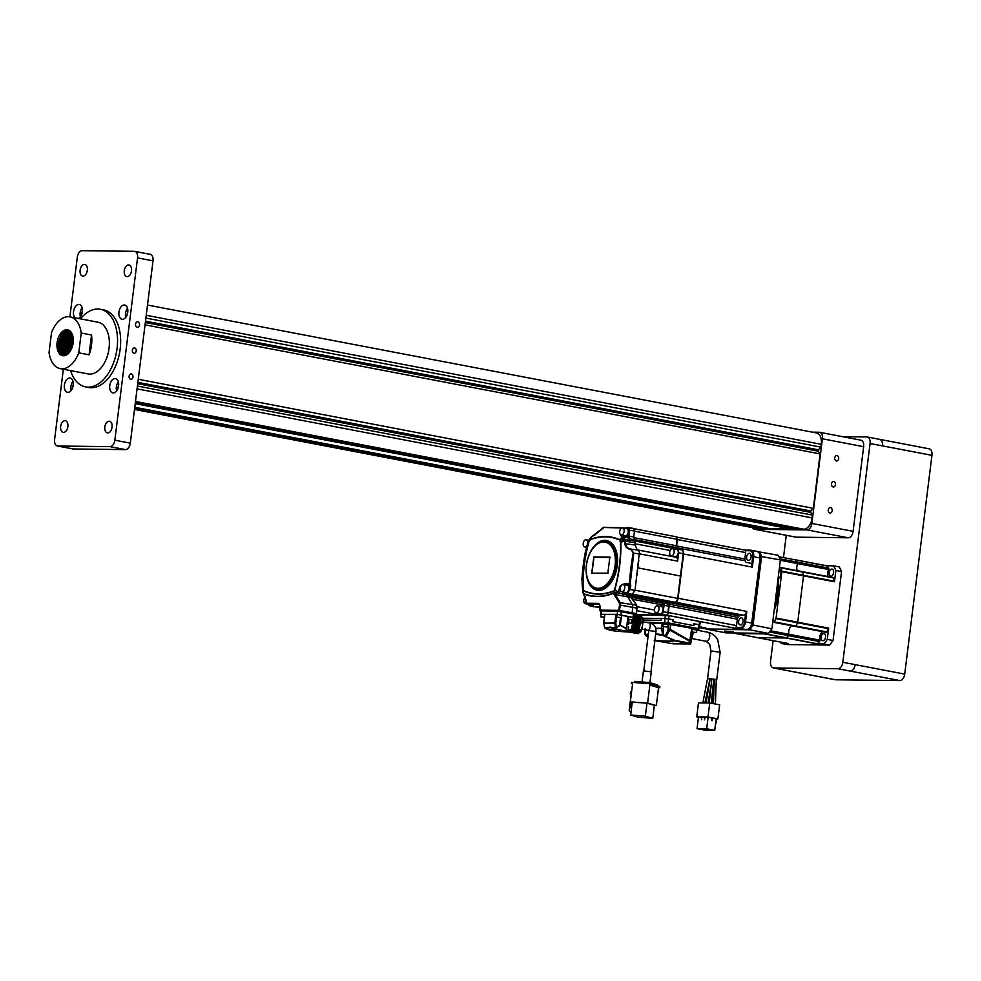 <?xml version="1.0" encoding="UTF-8"?>
<svg xmlns="http://www.w3.org/2000/svg" width="981" height="981" viewBox="0 0 981 981"><rect width="100%" height="100%" fill="white"/><g stroke="black" fill="none" stroke-linecap="round" stroke-linejoin="round"><path stroke-width="1.47" d="M830.036 513.063A2.771 2.195 90.7 0 0 830.417 507.557A2.771 2.195 90.7 0 0 830.036 513.063M833.286 487.017A2.771 2.195 90.7 0 0 833.654 481.512A2.771 2.195 90.7 0 0 833.286 487.017M836.523 460.972A2.771 2.195 90.7 0 0 836.903 455.466A2.771 2.195 90.7 0 0 836.523 460.972M137.34 327.311A2.771 2.195 90.7 0 0 137.72 321.805A2.771 2.195 90.7 0 0 137.34 327.311M134.103 353.344A2.771 2.195 90.7 0 0 134.471 347.85A2.771 2.195 90.7 0 0 134.103 353.344M130.853 379.389A2.771 2.195 90.7 0 0 131.233 373.896A2.771 2.195 90.7 0 0 130.853 379.389M72.386 346.514L73.232 342.271M71.049 349.825L72.668 339.99M69.676 348.463L71.355 339.733M72.251 335.441L68.216 344.674L69.001 352.853M68.363 348.218L70.043 339.487M67.1 344.564L71.932 334.092M67.064 347.973L67.26 344.601L71.993 334.214M69.626 334.938L71.355 333.184M65.752 347.715L65.948 344.343L69.614 335.195L71.037 333.638M68.314 334.693L70.73 332.424M64.439 347.47L64.636 344.098L68.302 334.95L70.816 332.51M63.164 343.816L66.831 334.668L70.043 331.786M65.604 354.999L64.366 353.05L63.336 343.84L66.99 334.693L68.412 333.135M64.464 355.073L62.894 352.768L61.852 343.558L65.519 334.411L69.136 331.333M63.091 352.853L62.024 343.595L65.678 334.447L67.1 332.878M64.39 333.932L68.278 330.879M68.302 330.867L69.406 330.548M60.515 346.722L62.195 337.979M65.801 332.633L68.412 330.928M68.462 330.904L69.479 330.597M63.078 333.687L68.805 330.205M63.691 355.772L60.442 352.302L59.4 343.092L60.883 337.734M64.488 332.387L68.878 330.241M68.032 330.818L66.757 329.726A13.17 7.946 -79.2 0 0 57.106 342.651A13.17 7.946 -79.2 0 0 62.661 355.686A13.17 7.946 -79.2 0 0 73.17 342.847A13.17 7.946 -79.2 0 0 67.615 329.812A13.17 7.946 -79.2 0 0 66.757 329.726L67.628 329.824M63.017 355.747L59.13 352.044L58.087 342.847L61.754 333.699L66.867 330.094M68.866 352.51L68.4 344.809M64.305 355.723L61.582 352.522L60.552 343.313M64.39 355.711L63.299 354.84M63.606 355.772L60.282 352.265L59.24 343.056M127.763 312.216A7.247 4.378 -79.2 0 0 124.71 305.042A7.247 4.378 -79.2 0 0 118.934 312.105A7.247 4.378 -79.2 0 0 121.987 319.279A7.247 4.378 -79.2 0 0 127.763 312.216M127.518 308.23A7.247 4.378 -79.2 0 0 125.531 313.368A7.247 4.378 -79.2 0 0 125.776 317.341M127.837 311.431A4.341 2.624 -79.2 0 0 127.297 313.393A4.341 2.624 -79.2 0 0 127.248 314.496M78.406 318.469A7.247 4.378 -79.2 0 0 82.392 311.651A7.247 4.378 -79.2 0 0 79.326 304.49A7.247 4.378 -79.2 0 0 73.55 311.553A7.247 4.378 -79.2 0 0 75.034 317.832M82.146 307.678A7.247 4.378 -79.2 0 0 80.16 312.804A7.247 4.378 -79.2 0 0 80.405 316.789M82.465 310.867A4.341 2.624 -79.2 0 0 81.926 312.829A4.341 2.624 -79.2 0 0 81.877 313.945M73.219 385.226A7.247 4.378 -79.2 0 0 70.166 378.065A7.247 4.378 -79.2 0 0 64.39 385.128A7.247 4.378 -79.2 0 0 67.444 392.29A7.247 4.378 -79.2 0 0 73.219 385.226M72.974 381.253A7.247 4.378 -79.2 0 0 70.988 386.379A7.247 4.378 -79.2 0 0 71.233 390.364M73.293 384.442A4.341 2.624 -79.2 0 0 72.753 386.404A4.341 2.624 -79.2 0 0 72.704 387.52M118.603 385.791A7.247 4.378 -79.2 0 0 115.537 378.617A7.247 4.378 -79.2 0 0 109.762 385.68A7.247 4.378 -79.2 0 0 112.827 392.854A7.247 4.378 -79.2 0 0 118.603 385.791M118.358 381.805A7.247 4.378 -79.2 0 0 116.359 386.943A7.247 4.378 -79.2 0 0 116.616 390.916M118.664 385.006A4.341 2.624 -79.2 0 0 118.137 386.968A4.341 2.624 -79.2 0 0 118.088 388.071M87.334 270.315A5.923 3.581 -79.2 0 0 84.832 264.441A5.923 3.581 -79.2 0 0 80.111 270.216A5.923 3.581 -79.2 0 0 82.612 276.09A5.923 3.581 -79.2 0 0 87.334 270.315M67.873 426.576A5.923 3.581 -79.2 0 0 65.371 420.702A5.923 3.581 -79.2 0 0 60.65 426.49A5.923 3.581 -79.2 0 0 63.152 432.351A5.923 3.581 -79.2 0 0 67.873 426.576M112.042 427.115A5.923 3.581 -79.2 0 0 109.541 421.254A5.923 3.581 -79.2 0 0 104.82 427.029A5.923 3.581 -79.2 0 0 107.321 432.891A5.923 3.581 -79.2 0 0 112.042 427.115M131.503 270.854A5.923 3.581 -79.2 0 0 129.002 264.98A5.923 3.581 -79.2 0 0 124.28 270.756A5.923 3.581 -79.2 0 0 126.782 276.63A5.923 3.581 -79.2 0 0 131.503 270.854M59.142 352.056A26.34 15.904 100.8 0 1 59.118 347.728M91.54 335.012L81.227 333.037A26.34 15.904 -79.2 0 0 70.08 316.875L97.928 322.197A26.34 15.904 100.8 0 1 109.05 348.267A26.34 15.904 100.8 0 1 88.032 373.945L60.197 368.623A26.34 15.904 -79.2 0 0 78.762 352.829L89.075 354.803L91.54 335.012A26.34 15.904 100.8 0 1 91.515 344.92A26.34 15.904 100.8 0 1 89.075 354.803M70.08 316.875A26.34 15.904 -79.2 0 0 51.515 332.669L49.05 352.461A26.34 15.904 -79.2 0 0 60.197 368.623M70.571 370.61A39.51 23.851 -79.2 0 0 85.568 386.882A39.51 23.851 -79.2 0 0 117.07 348.378A39.51 23.851 -79.2 0 0 100.405 309.273A39.51 23.851 -79.2 0 0 80.467 318.862M85.568 386.882L88.658 387.483A39.51 23.851 -79.2 0 0 120.172 348.966A39.51 23.851 -79.2 0 0 103.496 309.861L100.405 309.273M135.464 401.781L803.697 529.213A11.527 6.953 -79.2 0 0 812.145 517.907L812.489 515.111L810.662 512.389L810.833 511.015L813.335 508.342L820.116 453.909L818.277 451.186L818.448 449.801L820.95 447.14L821.305 444.332A11.527 6.953 -79.2 0 0 816.437 432.928L147.506 305.042M134.507 409.469L757.577 528.587A11.527 6.953 -79.2 0 0 758.325 528.661L760.447 528.011M134.544 409.102L760.042 528.685M134.642 408.366L764.224 528.734L766.676 528.072M134.777 407.274L770.526 528.808L791.164 529.066L791.581 528.33M795.677 529.102L798.191 528.477M135.366 402.504L797.786 529.139M137.414 386.048L812.489 515.111M137.708 383.73L810.662 512.389M137.88 382.357L810.833 511.015M138.26 379.279L813.335 508.342M145.041 324.846L820.116 453.909M145.335 322.528L818.277 451.186M145.507 321.155L818.448 449.801M145.887 318.077L820.95 447.14M63.348 369.236L54.605 439.451A6.585 3.973 -79.2 0 0 57.389 445.975A6.585 3.973 -79.2 0 0 57.818 446.012L73.281 448.967L125.482 449.605L110.007 446.649A6.585 3.973 -79.2 0 0 114.838 440.187L137.548 257.88A6.585 3.973 -79.2 0 0 134.765 251.369A6.585 3.973 -79.2 0 0 134.336 251.32L82.146 250.682A6.585 3.973 -79.2 0 0 77.315 257.145L69.884 316.838M57.818 446.012L110.007 446.649M114.838 440.187L130.301 443.154L153.011 260.836L137.548 257.88M130.301 443.154A6.585 3.973 100.8 0 1 125.482 449.605M73.281 448.967A6.585 3.973 100.8 0 1 72.852 448.93A6.585 3.973 100.8 0 1 72.447 448.808M149.811 254.275A6.585 3.973 100.8 0 1 150.24 254.324A6.585 3.973 100.8 0 1 153.011 260.836M81.227 333.037L78.762 352.829M860.435 440.126A6.585 3.973 100.8 0 1 860.864 440.175A6.585 3.973 100.8 0 1 863.648 446.686L853.102 531.334A6.585 3.973 100.8 0 1 848.271 537.796L796.082 537.159A6.585 3.973 100.8 0 1 795.652 537.11A6.585 3.973 100.8 0 1 795.235 536.999M848.271 537.796L807.02 529.912L754.83 529.274L796.082 537.159M812.427 432.167L819.196 432.241A6.585 3.973 -79.2 0 1 819.613 432.29A6.585 3.973 -79.2 0 1 822.397 438.801L811.851 523.449L853.102 531.334M752.366 527.594A6.585 3.973 -79.2 0 0 754.401 529.225A6.585 3.973 -79.2 0 0 754.83 529.274M807.02 529.912A6.585 3.973 -79.2 0 0 811.851 523.449M842.434 436.655L866.873 436.95A6.585 3.973 -79.2 0 1 867.29 436.986A6.585 3.973 -79.2 0 1 870.073 443.51L842.826 662.285L855.199 664.64C854.476 668.601 852.857 670.759 850.368 671.114L837.995 668.735L773.751 667.951L785.585 670.256M928.749 448.771A6.585 3.973 100.8 0 1 929.166 448.82A6.585 3.973 100.8 0 1 931.95 455.343L904.703 674.106A6.585 3.973 100.8 0 1 899.871 680.569L835.628 679.784A6.585 3.973 100.8 0 1 835.199 679.747L773.322 667.914A6.585 3.973 -79.2 0 1 770.551 661.39L773.126 640.654M783.488 557.515L786.247 535.319M837.995 668.735A6.585 3.973 -79.2 0 0 842.826 662.285M59.559 352.853L59.792 351.026M59.829 350.683L60.344 346.563M67.064 330.707L72.067 334.349L73.109 337.341M67.787 354.055L63.924 355.012L60.013 351.492L59.056 342.933L62.477 334.411L68.523 330.965M64.587 355.085L61.325 351.75L60.356 343.178L63.79 334.656L69.148 331.222M65.273 355.048L62.625 351.995L61.668 343.424L65.089 334.913L69.761 331.59M65.985 354.914L63.937 352.253L62.98 343.681L66.401 335.159L70.35 332.056M66.708 354.644L65.249 352.498L64.292 343.926L67.714 335.416L70.914 332.633M67.456 354.264L65.604 344.184L69.026 335.661L71.466 333.332M68.216 353.675L66.916 344.429L70.338 335.919L71.981 334.178M69.859 351.774L69.528 344.932L72.888 336.495M70.804 350.266L70.84 345.177L73.219 338.212M71.956 347.777L73.317 340.959M64.084 355.036L60.344 351.566L59.375 342.994L62.796 334.472L68.682 331.014M69.516 331.1L70.411 331.37M64.758 355.085L61.644 351.811L60.687 343.24L64.108 334.729L69.308 331.308M65.445 355.024L62.956 352.056L61.999 343.485L65.42 334.975L69.909 331.688M66.156 354.852L64.268 352.314L63.311 343.742L66.733 335.22L70.497 332.179M66.892 354.57L65.58 352.559L64.623 343.988L68.045 335.477L71.061 332.792M67.652 354.141L65.923 344.245L69.344 335.723L71.588 333.528M68.412 353.491L67.235 344.49L70.657 335.98L72.103 334.423M69.21 352.608L68.547 344.748L72.569 335.502M70.08 351.443L69.859 344.993L72.986 336.863M71.061 349.788L71.172 345.238L73.268 338.752M621.746 615.332L628.196 616.632L626.234 630.391L626.234 628.6L620.176 625.338L615.528 628.061L614.829 623.327L615.823 623.205L616.399 627.472L619.587 624.946L620.495 617.748M616.35 627.889L615.651 627.644L616.35 627.889M621.243 617.748L620.335 625.044L619.587 624.946L626.626 628.453A0.662 0.662 0 0 0 626.651 628.331L627.987 616.534L626.234 630.391A0.662 0.65 133.3 0 1 625.498 630.955L617.822 629.63A0.662 0.65 -122.1 0 1 617.625 629.581L615.528 628.061L610.047 627.104L604.836 628.085A0.662 0.662 0 0 0 605.081 628.318L607.325 629.41L617.625 629.581L610.341 627.558L605.252 628.331L604.566 627.031M607.214 629.422L618.079 629.41L628.723 632.058A0.662 0.625 80.8 0 0 629.422 631.506L629.618 629.925L628.257 629.728M613.125 630.734L613.186 630.746A0.662 0.662 0 0 0 613.26 630.758L607.165 629.397A0.662 0.662 0 0 0 607.325 629.459L616.375 631.237M607.055 629.275L604.958 628.134M616.571 617.172L615.823 623.205L603.891 623.156L604.566 627.656A0.662 0.662 0 0 1 604.468 627.386L603.879 623.07M604.688 614.376L603.732 622.923A0.662 0.662 0 0 0 603.744 623.143L614.829 623.082L615.884 614.535L604.823 614.351L603.879 622.984M616.62 631.261L628.723 632.058M625.007 630.844L624.259 631.396L625.007 630.844M628.662 624.333L628.919 619.6M626.234 630.391L627.779 630.783L627.435 631.445A0.662 0.662 0 0 0 628.098 630.881L628.551 626.528M631.739 620.004L631.335 623.266L628.441 622.837M633.665 617.503L617.208 614.351L600.985 614.327M615.884 614.535L616.89 614.658M600.617 614.155L601.022 610.905L617.613 611.089L634.462 614.18L634.057 617.429M628.257 619.367L629.14 616.693L633.677 617.392L633.346 619.992L628.257 619.367L633.346 619.992M616.35 617.061L617.245 614.388L621.77 615.087L621.451 617.687L616.35 617.061L621.451 617.687M604.382 617.074L600.666 616.804L600.997 614.204L604.676 614.462M600.666 616.804L604.345 617.454M634.143 616.73L638.631 617.086A8.633 2.416 -81.5 0 0 638.459 616.73A8.633 2.416 -81.5 0 0 638.275 616.448A8.633 2.416 -81.5 0 0 638.067 616.24A8.633 2.416 -81.5 0 0 637.846 616.117A8.633 2.416 -81.5 0 0 637.724 616.093A8.633 2.416 -81.5 0 0 637.613 616.08A8.633 2.416 -81.5 0 0 637.589 616.08L637.662 616.289M637.613 616.08L634.29 615.59L637.883 616.362M634.278 615.676L638.091 616.497M634.253 615.847L638.288 616.73M634.217 616.105L638.459 617.024L634.192 616.387M638.803 618.018L638.766 617.515A8.633 2.416 -81.5 0 0 638.631 617.086L634.18 616.424M633.628 617.76L638.889 618.018A8.633 2.416 -81.5 0 0 638.766 617.515L634.131 616.828M638.901 618.545L638.999 618.582A8.633 2.416 -81.5 0 0 638.889 618.018L634.069 617.294M638.974 618.57A7.37 2.06 98.5 0 1 638.974 618.582L639.072 619.195A8.633 2.416 -81.5 0 0 638.999 618.582L632.917 617.674M639.072 619.195L639.122 619.869A8.633 2.416 -81.5 0 0 639.072 619.195L632.99 618.3M639.122 619.869L639.146 620.593A8.633 2.416 -81.5 0 0 639.122 619.869L633.039 618.962M639.146 620.593L639.134 621.341A8.633 2.416 -81.5 0 0 639.146 620.593L633.064 619.685M639.134 621.341L639.109 622.138A8.633 2.416 -81.5 0 0 639.146 621.341L632.733 620.875A8.363 2.342 -81.5 0 0 632.745 620.127A8.363 2.342 -81.5 0 0 632.745 620.066M639.109 622.138L639.06 622.947A8.633 2.416 -81.5 0 0 639.109 622.138L632.696 621.66A8.363 2.342 -81.5 0 0 632.733 620.875L639.06 621.954M639.06 622.947L638.974 623.781A8.633 2.416 -81.5 0 0 639.06 622.947L632.622 622.457A8.363 2.342 -81.5 0 0 632.696 621.66L632.978 622.04M638.974 623.781L638.876 624.615A8.633 2.416 -81.5 0 0 638.974 623.781L632.537 623.266A8.363 2.342 -81.5 0 0 632.622 622.457L632.904 622.874M638.876 624.615L638.754 625.449A8.633 2.416 -81.5 0 0 638.876 624.615L632.426 624.075A8.363 2.342 -81.5 0 0 632.537 623.266L632.794 623.708M638.754 625.449L638.594 626.283A8.633 2.416 -81.5 0 0 638.754 625.449L632.291 624.885A8.363 2.342 -81.5 0 0 632.426 624.075L632.671 624.541M638.594 626.283L638.423 627.092A8.633 2.416 -81.5 0 0 638.594 626.283L632.132 625.682A8.363 2.342 -81.5 0 0 632.291 624.885L632.524 625.363M638.423 627.092L638.239 627.877A8.633 2.416 -81.5 0 0 638.435 627.092L631.96 626.454A8.363 2.342 -81.5 0 0 632.132 625.682L632.353 626.185M638.239 627.877L638.03 628.637A8.633 2.416 -81.5 0 0 638.239 627.877L631.776 627.202A8.363 2.342 -81.5 0 0 631.96 626.454L632.169 626.969M629.213 631.911A8.363 2.342 -81.5 0 0 629.324 631.862A8.363 2.342 -81.5 0 0 629.594 631.703A8.363 2.342 -81.5 0 0 629.839 631.47A8.363 2.342 -81.5 0 0 630.096 631.151A8.363 2.342 -81.5 0 0 630.354 630.771A8.363 2.342 -81.5 0 0 630.611 630.317L630.636 630.28A8.363 2.342 -81.5 0 0 630.869 629.802A8.363 2.342 -81.5 0 0 631.102 629.226A8.363 2.342 -81.5 0 0 631.335 628.6A8.363 2.342 -81.5 0 0 631.568 627.926L638.03 628.637L631.568 627.926A8.363 2.342 -81.5 0 0 631.776 627.202L631.96 627.73M637.846 629.029L637.809 629.348A8.633 2.416 -81.5 0 0 638.03 628.637M631.359 628.76L637.809 629.348L631.739 628.441L630.636 630.28M637.625 629.704L637.576 630.023A8.633 2.416 -81.5 0 0 637.809 629.361M631.114 629.385L637.38 630.317L631.494 629.115M637.38 630.317L637.331 630.648A8.633 2.416 -81.5 0 0 637.576 630.035M637.331 630.648L637.074 631.212A8.633 2.416 -81.5 0 0 637.331 630.648L631.249 629.741M637.074 631.212L636.816 631.715A8.633 2.416 -81.5 0 0 637.074 631.212L631.004 630.305M636.718 631.678L636.546 632.144A8.633 2.416 -81.5 0 0 636.816 631.715L630.378 630.746L636.632 631.838M636.461 632.071L636.289 632.5A8.633 2.416 -81.5 0 0 636.546 632.144L630.109 631.139L636.289 632.5A8.633 2.416 -81.5 0 1 636.154 632.659A8.633 2.416 -81.5 0 1 636.019 632.782L629.839 631.568L636.019 632.782A8.633 2.416 -81.5 0 1 635.762 632.99L635.86 632.733M635.602 632.88L635.504 633.113A8.633 2.416 -81.5 0 0 635.762 632.99L629.336 631.862L635.504 633.113A8.633 2.416 -81.5 0 1 635.259 633.162L635.357 632.941M635.026 633.113A8.633 2.416 -81.5 0 0 635.161 633.15A8.633 2.416 -81.5 0 0 635.259 633.162L628.956 632.009M641.096 629.949L638.901 629.618A8.633 2.416 98.5 0 0 640.213 622.739L642.396 623.07L642.604 625.388L641.096 629.949A8.633 2.416 98.5 0 1 640.593 631.274L638.398 630.942A8.633 2.416 98.5 0 1 637.27 632.831A8.633 2.416 98.5 0 1 636.289 633.321A8.633 2.416 98.5 0 1 636.203 633.297L638.386 633.628L640.593 631.274L640.507 632.12M637.724 616.093L638.839 616.252A8.633 2.416 98.5 0 1 638.925 616.276L641.12 616.608L641.034 617.454L641.12 616.608A8.633 2.416 98.5 0 1 641.562 616.914L642.457 621.439L640.274 621.108A8.633 2.416 98.5 0 0 639.367 616.583L642.065 617.294L641.194 616.62M642.138 627.815L640.826 631.715M642.886 620.715L642.604 625.388M642.8 620.066L642.457 621.439A8.633 2.416 98.5 0 1 642.396 623.07M638.974 623.242L632.708 622.297M589.63 539.023L588.845 541.696L592.168 536.227A102.306 61.766 -79.2 0 1 593.75 535.663L603.953 527.484L623.536 528.011M698.46 717.209L696.743 716.89L698.497 702.825L709.741 702.96L719.649 704.848L717.896 718.914L716.142 718.889M696.743 716.89L707.988 717.025L709.741 702.96M707.988 717.025L717.896 718.914M712.451 718.018L716.155 718.73L714.72 730.318L706.676 728.785L708.123 717.185L711.826 717.896L711.495 720.569L712.12 720.692L712.451 718.018L711.814 718.006M706.676 728.785L697.037 728.662L698.484 717.074L701.366 717.111L701.525 719.784L701.856 717.111L704.738 717.148L704.407 719.821L705.229 717.16L708.123 717.185M697.037 728.662L705.081 730.195L714.72 730.318M719.061 709.754L719.294 707.669M715.161 726.749L716.792 718.901M716.289 679.772L707.583 678.521L702.85 702.874M711.973 679.06L710.403 678.864M712.721 679.208L714.327 679.502M709.864 678.975L708.012 678.705M716.204 679.502L714.34 679.232L713.432 703.659M692.046 637.343A9.92 5.984 -79.2 0 0 692.978 633.689L693.162 632.377M699.747 625.069L698.742 624.689L698.129 628.6L698.815 628.968M699.428 625.056L699.257 621.451L669.042 615.676L640.47 614.952L639.747 616.399M747.314 629.446A1.312 1.042 -89.3 0 1 746.884 629.483L735.1 628.232L666.307 615.087M699.355 627.484A6.585 3.973 -79.2 0 0 700.115 627.766A6.585 3.973 -79.2 0 0 700.544 627.803L705.756 627.803M699.858 625.007L700.262 621.758L699.257 621.451M735.1 628.232L735.738 627.497L740.263 627.546A5.923 3.581 -79.2 0 0 744.604 621.733L745.634 613.468A3.949 2.391 100.8 0 1 743.414 615.197L740.41 615.161A2.636 1.594 -79.2 0 0 739.171 615.909L670.955 602.861A2.636 1.594 100.8 0 1 671.813 602.187M666.369 615.087A2.636 1.594 -79.2 0 0 668.294 612.549L736.51 625.596L737.381 619.17A2.636 1.594 -79.2 0 1 738.08 617.38L739.171 615.909M736.51 625.596A2.636 1.594 100.8 0 1 735.738 627.497M738.632 621.329A3.617 2.183 -79.2 0 0 740.152 624.922A3.617 2.183 -79.2 0 0 743.046 621.39A3.617 2.183 -79.2 0 0 741.513 617.797A3.617 2.183 -79.2 0 0 738.632 621.329M745.634 613.468L746.823 611.421L745.523 621.831A6.585 3.973 -79.2 0 1 740.704 628.294L740.263 627.546M749.901 563.106A3.949 2.391 100.8 0 1 750.158 563.131A3.949 2.391 100.8 0 1 751.691 564.884L752.341 567.141L753.641 556.73A6.585 3.973 -79.2 0 0 750.857 550.206A6.585 3.973 -79.2 0 0 750.428 550.169L744.922 550.096M752.341 567.141L683.61 554.007L678.092 598.275L746.823 611.421M743.414 615.197L675.222 602.162A3.949 2.391 -79.2 0 0 678.092 598.275M670.955 602.861L669.864 604.333A2.636 1.594 100.8 0 0 669.165 606.123L668.294 612.549M683.61 554.007A3.949 2.391 -79.2 0 0 682.335 550.231M751.691 564.884L752.721 556.619A5.923 3.581 -79.2 0 0 749.84 550.721L745.302 550.66A2.636 1.594 100.8 0 1 745.609 552.573L744.873 558.998A2.636 1.594 -79.2 0 0 745.131 560.801L676.902 547.766L677.54 549.066M676.902 547.766A2.636 1.594 100.8 0 1 676.657 545.963L677.393 539.538A2.636 1.594 -79.2 0 0 676.412 537.012M667.264 614.253A1.974 1.189 100.8 0 0 667.963 612.684L668.797 606.27A3.299 1.987 100.8 0 1 669.716 603.953L669.704 603.953A39.019 23.556 100.8 0 0 670.636 602.714M676.939 538.091A1.974 1.189 100.8 0 1 677.098 539.403L676.976 539.378M676.387 547.386A3.299 1.987 100.8 0 1 676.326 545.816L677.098 539.403M683.144 551.763A3.299 1.987 100.8 0 1 683.352 553.811L683.23 553.787M676.706 600.985A3.299 1.987 100.8 0 0 677.785 598.471L683.352 553.811M699.441 626.945A5.923 3.581 -79.2 0 0 700.115 627.055L701.893 627.08M750.158 563.131L745.854 562.297A2.636 1.594 -79.2 0 0 745.867 562.309L745.131 560.801M746.651 556.877A3.617 2.183 -79.2 0 0 748.16 560.458A3.617 2.183 -79.2 0 0 751.066 556.926A3.617 2.183 -79.2 0 0 749.509 553.345A3.617 2.183 -79.2 0 0 746.651 556.877M627.533 596.546L664.628 603.634A2.636 1.594 -79.2 0 0 664.051 605.289L668.686 606.184A2.636 1.594 100.8 0 1 669.41 604.321A39.681 23.961 -79.2 0 0 670.415 602.984A2.636 1.594 100.8 0 1 671.678 602.187L674.781 602.224A3.949 2.391 100.8 0 0 677.675 598.373L683.242 553.713A3.949 2.391 -79.2 0 0 681.562 549.838A3.949 2.391 -79.2 0 0 681.305 549.801M668.686 606.184L667.853 612.598L663.217 611.703L664.051 605.289M636.779 614.793A2.636 1.594 100.8 0 1 636.62 614.78L665.927 615.148A2.636 1.594 -79.2 0 0 667.853 612.598M675.872 536.717L633.91 528.698L675.701 536.693A2.636 1.594 100.8 0 1 675.872 536.717A2.636 1.594 100.8 0 1 676.976 539.292L676.216 545.718A2.636 1.594 100.8 0 0 676.485 547.582A39.681 23.961 -79.2 0 1 677.148 548.943A2.636 1.594 100.8 0 0 677.172 548.992M627.656 596.828L632.304 604.333L632.806 607.362L620.397 605.142L619.894 602.126L615.062 594.327L614.057 594.265L627.656 596.828L627.742 595.062L632.132 594.351L635.026 590.476L639.453 551.886A3.949 2.391 -79.2 0 0 637.883 549.985A3.949 2.391 -79.2 0 0 637.858 549.985A6.573 3.961 -79.2 0 0 637.858 549.985A6.573 3.961 -79.2 0 1 637.086 549.703L635.197 545.056A103.017 62.208 -79.2 0 0 635.136 542.824L633.738 536.938L634.474 530.991L633.186 528.379L604.37 527.263C603.732 526.932 602.383 527.888 600.311 530.12L592.168 536.227M665.927 615.148L661.28 614.265A2.636 1.594 -79.2 0 0 663.217 611.703M661.28 614.265L655.357 614.192L636.927 610.673M593.48 606.687L600.188 606.871M628.502 527.692L633.186 528.379M634.719 540.985L672.598 548.232A2.636 1.594 -79.2 0 0 673.064 548.735M683.242 553.713L678.594 552.818A3.949 2.391 -79.2 0 0 676.927 548.943A3.949 2.391 -79.2 0 0 676.669 548.919L673.861 548.882M637.883 567.889L680.569 576.043M678.594 552.818L677.601 561.144L639.587 553.873M627.325 585.387A4.868 2.943 100.8 0 1 627.803 585.289A20.92 12.63 100.8 0 1 629.851 585.375L630.758 585.473L630.28 582.898L633.8 553.186L630.93 549.115C627.791 548.526 626.001 546.724 625.559 543.695L635.197 545.056M638.778 560.323L636.902 575.442M632.132 594.351L627.374 593.26L630.268 589.385L630.758 585.473M627.742 595.062L622.972 594.069L624.59 593.223L623.855 591.788M620.912 591.126L619.33 590.795L618.177 592.536L622.91 594.155L623.094 592.34L623.094 593.53M639.453 551.886L637.957 550.096L630.93 549.115L633.199 553.063C631.041 565.031 629.863 574.964 629.679 582.873L628.073 584.026L625.731 583.793C622.126 584.014 620.066 585.35 619.514 587.815A102.306 61.766 -79.2 0 1 618.753 590.636L617.368 592.818L622.923 593.885M617.834 591.923L614.78 589.814L618.545 592.23M588.931 540.212L589.495 539.525L589.201 541.279L590.611 539.562A98.358 59.387 100.8 0 1 619.452 539.918L620.544 542.162A98.358 59.387 100.8 0 1 614.498 589.716L614.78 589.814A98.713 59.596 100.8 0 0 620.85 542.101L624.909 541.23A102.306 61.766 -79.2 0 1 624.958 543.682C624.897 546.478 626.773 548.465 630.599 549.63M614.498 589.716L615.001 590.403M583.021 592.107L583.707 594.486A96.334 58.161 100.8 0 1 583.67 593.959L583.205 590.354A98.394 59.412 100.8 0 0 614.511 590.611L614.535 590.697M583.057 590.464A98.713 59.596 100.8 0 1 588.845 541.696L588.968 541.77A98.358 59.387 100.8 0 0 583.205 590.354L583.388 590.77A98.689 59.583 100.8 0 0 614.523 590.856L613.836 593.689L615.026 590.856M617.184 591.997L614.376 593.419L617.564 592.769M613.836 593.689L615.013 593.824M622.91 594.155L627.656 595.197M614.241 594.731L619.06 602.518L636.497 605.216L637.086 608.257L636.681 605.804M631.163 597.711L636.73 605.363L632.205 598.054L627.57 596.656M599.918 610.207L599.538 604.222M617.76 611.102L631.641 613.456L632.12 612.806L618.815 610.366L619.489 605.044L620.397 605.142L619.256 611.114L618.815 610.366L599.918 610.133L600.311 610.881A0.662 0.662 0 0 1 599.783 610.145L600.347 606.663L598.753 603.389L599.17 604.124L586.761 603.977L592.99 605.498M592.193 604.995L593.321 605.571M590.795 604.983L588.98 604.958A1.974 1.189 100.8 0 1 588.183 604.345L589.176 605.669L592.61 605.743M583.119 591.151L583.67 593.959A101.337 61.19 -79.2 0 0 613.677 593.198L613.726 592.929A101.043 61.006 -79.2 0 1 583.793 593.689L583.536 594.081A96.69 58.382 100.8 0 0 583.572 594.609A0.662 0.65 132.1 0 0 583.953 595.185M586.393 548.514L587.999 543.609L586.393 548.514M581.88 579.808C582.714 567.962 584.014 558.042 585.767 550.071L581.88 579.808L582.53 583.437L581.88 579.808M582.53 583.45L582.555 587.766L582.027 582.775M582.714 591.666L583.781 595.075A0.662 0.662 0 0 0 583.989 595.197L585.915 599.943M589.238 539.562L591.948 536.313M586.896 548.183L586.172 548.686M672.353 548.624A3.617 2.183 -79.2 0 0 669.729 551.984A3.617 2.183 -79.2 0 0 671.225 555.761A3.617 2.183 -79.2 0 0 671.47 555.786A3.617 2.183 -79.2 0 0 674.094 552.413A3.617 2.183 -79.2 0 0 672.586 548.637A3.617 2.183 -79.2 0 0 672.353 548.624M657.196 605.804A3.617 2.183 -79.2 0 0 654.572 609.164A3.617 2.183 -79.2 0 0 656.068 612.941A3.617 2.183 -79.2 0 0 656.301 612.966A3.617 2.183 -79.2 0 0 658.925 609.606A3.617 2.183 -79.2 0 0 657.429 605.829A3.617 2.183 -79.2 0 0 657.196 605.804M675.124 556.485A3.617 2.183 -79.2 0 0 675.357 556.546A3.617 2.183 -79.2 0 0 675.59 556.57A3.617 2.183 -79.2 0 0 678.214 553.21A3.617 2.183 -79.2 0 0 676.718 549.434A3.617 2.183 -79.2 0 0 676.485 549.409M675.934 557.257L637.883 549.985L675.909 557.257A3.949 2.391 100.8 0 1 675.934 557.257A3.949 2.391 100.8 0 1 677.601 561.144M674.364 556.362A6.573 3.961 -79.2 0 0 675.835 557.245M637.957 550.096L637.086 549.703M619.955 533.725L620.985 535.908A102.306 61.766 -79.2 0 1 622.641 536.595L619.636 539.587L620.544 542.162M625.13 535.663A3.617 2.183 -79.2 0 0 625.351 535.736A3.617 2.183 -79.2 0 0 625.584 535.761A3.617 2.183 -79.2 0 0 628.22 532.389A3.617 2.183 -79.2 0 0 626.712 528.612A3.617 2.183 -79.2 0 0 626.479 528.587M625.719 592.426A3.617 2.183 -79.2 0 0 625.939 592.499A3.617 2.183 -79.2 0 0 626.172 592.524A3.617 2.183 -79.2 0 0 628.809 589.152A3.617 2.183 -79.2 0 0 627.3 585.375A3.617 2.183 -79.2 0 0 627.067 585.363M621.464 534.964A3.617 2.183 -79.2 0 0 624.088 531.604A3.617 2.183 -79.2 0 0 622.592 527.827A3.617 2.183 -79.2 0 0 622.359 527.803A3.617 2.183 -79.2 0 0 619.734 531.162A3.617 2.183 -79.2 0 0 621.231 534.939A3.617 2.183 -79.2 0 0 621.464 534.964M585.865 539.771A3.617 2.183 -79.2 0 0 583.241 543.131A3.617 2.183 -79.2 0 0 584.737 546.908A3.617 2.183 -79.2 0 0 584.97 546.932A3.617 2.183 -79.2 0 0 587.594 543.572A3.617 2.183 -79.2 0 0 586.098 539.795A3.617 2.183 -79.2 0 0 585.865 539.771M585.436 596.889A3.617 2.183 -79.2 0 0 583.756 600.703A3.617 2.183 -79.2 0 0 585.326 603.671A3.617 2.183 -79.2 0 0 585.559 603.695A3.617 2.183 -79.2 0 0 586.025 603.622M622.947 584.566A3.617 2.183 -79.2 0 0 620.311 587.926A3.617 2.183 -79.2 0 0 621.819 591.702A3.617 2.183 -79.2 0 0 622.052 591.727A3.617 2.183 -79.2 0 0 624.676 588.367A3.617 2.183 -79.2 0 0 623.18 584.59A3.617 2.183 -79.2 0 0 622.947 584.566M620.617 586.761L620.299 587.999M623.622 584.676L625.878 584.468L625.731 583.793M626.442 585.216L627.533 584.835L625.878 584.468L628.183 584.688L628.073 584.026M629.679 582.873L629.888 583.965L628.183 584.688L629.888 583.965L629.397 583.572M635.026 590.476L629.373 589.287L629.851 585.375L628.747 584.823A21.312 12.876 100.8 0 0 627.533 584.835L627.803 585.289M623.34 591.629L623.094 592.34M598.753 603.389L586.344 603.229L585.706 601.893A22.281 13.452 -79.2 0 0 585.927 599.82L583.769 594.511A101.816 61.472 100.8 0 1 583.707 594.486L583.989 595.197M586.344 603.229L585.927 599.82M586.761 603.977L585.804 601.978M632.806 607.362L632.12 612.806L636.301 613.615L636.988 608.171L632.806 607.362M623.585 528.023L627.803 528.244L628.76 530.206L627.533 536.668A103.177 62.294 -79.2 0 0 625.903 535.982A4.868 2.943 100.8 0 1 625.486 535.749M620.617 534.657L621.476 535.7L625.51 536.3L624.541 535.577M622.494 527.741L603.953 527.484M604.247 527.275L603.119 527.717M594.866 535.148L594.167 535.442M625.167 527.643L628.38 527.692L629.667 530.304L634.474 530.991M625.903 535.982L625.51 536.3A102.784 62.061 -79.2 0 1 627.129 536.987L629.299 538.9L628.931 536.129L628.036 536.031M634.094 539.697L629.299 538.9L627.533 537.245M619.722 540.2L623.818 536.963L628.662 537.993M623.426 539.158L622.91 541.12L621.733 538.52L623.426 539.158L621.733 538.52M622.886 539.06L622.91 541.12M634.732 541.009L624.529 539.55A2.698 2.097 143.4 0 1 624.627 539.795L625.51 541.242L635.136 542.824M624.529 539.55L624.124 537.429L625.473 540.85M623.818 536.963L622.935 536.791L623.56 537.551M627.533 536.668L623.499 536.632M659.968 613.665A3.617 2.183 -79.2 0 0 660.188 613.738A3.617 2.183 -79.2 0 0 660.434 613.763A3.617 2.183 -79.2 0 0 663.058 610.39A3.617 2.183 -79.2 0 0 661.55 606.614A3.617 2.183 -79.2 0 0 661.317 606.601M657.147 613.15A3.949 2.391 100.8 0 1 655.357 614.192M664.628 603.634A3.949 2.391 100.8 0 1 662.739 604.995A6.622 3.998 -79.2 0 0 660.238 606.368M607.828 573.382L591.727 573.186L593.799 556.914L609.851 557.11L607.828 573.382M643.266 618.251L642.42 618.226M644.689 622.199L668.061 622.849L668.527 618.913L664.86 618.496L661.586 618.459L661.071 620.286L643.377 620.066L661.071 620.286M668.527 618.913L673.199 619.808L672.966 621.623L693.555 625.571L694.217 623.83L698.742 624.689M693.616 625.044L693.775 623.732L693.542 625.559L672.905 621.623L672.733 619.71M694.217 623.83L694.045 625.13M672.733 619.722L672.991 621.096M663.879 623.585L650.967 623.266M669.005 624.1L668.38 629.373L670.231 629.373L689.778 640.63L691.777 628.306L668.355 624.088M696.768 630.072L697.05 629.361L692.255 628.637M668.098 624.59L668.38 623.879L667.374 623.573L663.156 623.229L663.266 623.99M661.586 618.459L643.266 618.238L643.107 619.538L643.242 618.226M643.597 618.238L643.377 620.066M672.929 643.193L673.248 643.83L672.929 643.193M654.56 640.568L672.88 643.769L654.621 640.568C664.922 641.341 671.666 641.415 674.83 640.826L690.06 644.039L690.207 643.34L689.729 643.977M647.975 637.147L645.608 635.185L648.282 634.695M654.192 640.397C664.505 641.169 671.2 641.255 674.266 640.642L662.715 635.369L655.627 634.315M645.731 635.467L646.234 636.142M645.204 628.392L645.204 634.548L645.608 635.185L645.204 634.548L648.355 634.094M655.7 633.8L663.205 634.768L663.487 626.712M655.713 628.232L661.574 628.306L662.715 635.369M661.574 628.306L662.163 623.401M661.66 628.453L663.266 628.576M668.601 624.1L667.951 630.378L665.388 635.7L663.205 634.768L662.776 635.394M669.287 631.041L669.704 630.035L668.38 629.373L667.951 630.378L669.287 631.041L666.222 636.215L665.388 635.7L665.339 636.375M669.704 630.035L689.557 641.157L688.846 642.886L675.161 640.47M665.756 636.546L674.744 640.335M690.465 643.928L673.542 643.843M696.976 630.01L692.145 629.287L696.78 629.986L696.449 632.586L691.715 631.948M691.703 632.058L696.449 632.586M668.306 624.529L663.07 623.879M667.779 627.104L668.11 624.505L667.178 624.223L663.266 623.904L662.948 626.503L667.779 627.104L662.948 626.503M645.363 716.167L630.648 714.99L638.067 717.185L652.77 718.362L645.363 716.167L646.982 703.144L654.388 705.339L652.77 718.362M642.052 681.967L643.438 670.869L651.274 671.85L649.925 682.678M656.853 685.56L656.951 684.763L649.545 682.568L634.842 681.39L634.695 682.555M646.982 703.144L632.279 701.967L630.648 714.99M649.397 683.732L649.545 682.568M632.242 702.237L647.619 703.058L656.326 705.633L658.558 687.656L649.851 685.081L651.016 685.179L651.188 683.88L659.894 686.455L659.735 687.755L658.558 687.656M647.619 703.058L649.851 685.081M656.326 705.633L654.376 705.474M631.151 694.107L630.648 693.874A1.055 0.932 106.5 0 1 631.274 694.241M631.568 691.85L630.55 691.764L630.293 693.849M631.543 707.877L630.464 707.804L630.673 701.771M631.041 711.887L629.998 711.581L631.065 711.666M631.212 694.18L629.189 710.465L629.998 711.581M631.396 707.877L631.605 702.053M630.342 701.673L632.586 683.708L631.408 683.61L631.58 682.31L651.188 683.88M651.016 685.179L659.735 687.755M632.549 683.953L631.408 683.61M779.306 569.471A4.942 2.98 100.8 0 1 780.901 574.192A4.942 2.98 100.8 0 1 778.141 578.851M774.5 608.085A38.198 23.066 -79.2 0 0 777.81 581.451M757.234 637.613A1.055 0.638 -79.2 0 0 757.369 637.638L785.965 637.981A1.055 0.638 -79.2 0 0 786.321 637.834A46.095 27.836 -79.2 0 0 788.601 635.676A1.055 0.638 -79.2 0 0 788.945 634.278A5.923 3.581 100.8 0 1 791.728 625.768A5.923 3.581 -79.2 0 0 788.945 634.278L819.883 640.201A1.055 0.638 100.8 0 1 819.54 641.586A46.095 27.836 100.8 0 1 817.259 643.757A1.055 0.638 100.8 0 1 816.903 643.904L823.856 643.99A52.68 31.809 100.8 0 0 827.277 639.404L828.675 628.134A1.055 0.638 100.8 0 1 828.516 628.686A46.095 27.836 100.8 0 1 826.762 631.923A1.055 0.638 100.8 0 1 825.867 632.181M735.088 632.966A46.095 27.836 -79.2 0 0 735.394 633.334A1.055 0.638 -79.2 0 0 735.713 633.493L764.309 633.849A1.055 0.638 -79.2 0 0 764.665 633.701A46.095 27.836 -79.2 0 0 765.07 633.334M795.836 559.881L826.64 565.767A1.055 0.638 100.8 0 1 826.946 565.927L796.02 560.004A1.055 0.638 -79.2 0 0 795.701 559.857A1.055 0.638 -79.2 0 1 796.02 560.004A46.095 27.836 100.8 0 1 797.761 562.223A46.095 27.836 -79.2 0 0 796.02 560.004L778.914 556.742M780.447 560.31L797.749 563.621A5.923 3.581 -79.2 0 0 797.259 570.672A5.923 3.581 100.8 0 1 797.749 563.621A1.055 0.638 -79.2 0 0 797.761 562.223L828.687 568.134A1.055 0.638 100.8 0 1 828.687 569.532A5.923 3.581 -79.2 0 0 828.197 576.583M772.807 621.684A5.923 3.581 100.8 0 1 773.273 622.126A1.055 0.638 -79.2 0 0 774.168 621.868A46.095 27.836 -79.2 0 0 775.922 618.631A1.055 0.638 -79.2 0 0 776.081 618.079L781.857 571.715A1.055 0.638 -79.2 0 0 781.832 571.175A46.095 27.836 -79.2 0 0 780.888 567.889A1.055 0.638 -79.2 0 0 780.067 567.619A5.923 3.581 100.8 0 1 779.49 568.048M773.531 622.285L795.186 626.43A1.055 0.638 -79.2 0 1 794.929 626.27A1.055 0.638 -79.2 0 0 795.824 626.013A46.095 27.836 -79.2 0 0 797.578 622.763A1.055 0.638 -79.2 0 0 797.737 622.224L803.513 575.859A1.055 0.638 -79.2 0 0 803.488 575.307A46.095 27.836 -79.2 0 0 802.544 572.033A1.055 0.638 -79.2 0 0 802.078 571.604A1.055 0.638 -79.2 0 1 802.151 571.604L833.09 577.515A1.055 0.638 100.8 0 1 833.482 577.944A46.095 27.836 100.8 0 1 834.426 581.23A1.055 0.638 100.8 0 1 834.451 581.77L835.861 570.501A52.68 31.809 100.8 0 0 833.58 565.853L826.676 565.767L795.701 559.857M774.23 610.256A38.198 23.066 -79.2 0 0 778.068 579.464M732.868 632.328L726.394 631.457L732.917 631.985M734.021 632.549L724.677 631.151L734.021 632.549M775.922 618.631L797.578 622.763A1.055 0.638 -79.2 0 0 797.737 622.224L803.513 575.859A1.055 0.638 -79.2 0 0 803.488 575.307L834.426 581.23M826.125 632.34L795.186 626.43A1.055 0.638 -79.2 0 0 795.824 626.013L826.762 631.923M771.937 628.649L780.373 559.893L771.937 628.649A52.03 31.417 100.8 0 1 769.496 631.985L788.601 635.676A1.055 0.638 -79.2 0 0 788.945 634.278L770.441 630.746M735.652 633.493L757.307 637.625A1.055 0.638 -79.2 0 0 757.369 637.638L785.965 637.981A1.055 0.638 -79.2 0 0 786.321 637.834L817.259 643.757M780.606 642.089A52.68 31.809 100.8 0 0 781.354 643.462L788.307 643.548A1.055 0.638 100.8 0 1 788.172 643.524M828.687 569.532L797.749 563.621A1.055 0.638 -79.2 0 0 797.761 562.223L779.907 558.814M780.888 567.889L802.544 572.033A1.055 0.638 -79.2 0 0 802.151 571.604L780.496 567.472M822.654 631.678A5.923 3.581 -79.2 0 0 819.883 640.201M823.782 633.554A3.617 2.183 100.8 0 1 824.015 633.579A3.617 2.183 100.8 0 1 825.512 637.343A3.617 2.183 100.8 0 1 822.887 640.716A3.617 2.183 100.8 0 1 822.654 640.691A3.617 2.183 100.8 0 1 821.146 636.914A3.617 2.183 100.8 0 1 823.782 633.554M828.516 628.686L797.578 622.763A46.095 27.836 100.8 0 1 795.824 626.013L774.168 621.868M819.54 641.586L788.601 635.676A46.095 27.836 100.8 0 1 786.321 637.834L764.665 633.701M831.802 569.09A3.617 2.183 100.8 0 1 832.047 569.115A3.617 2.183 100.8 0 1 833.543 572.892A3.617 2.183 100.8 0 1 830.919 576.252A3.617 2.183 100.8 0 1 830.686 576.227A3.617 2.183 100.8 0 1 829.178 572.45A3.617 2.183 100.8 0 1 831.802 569.09M826.946 565.927A46.095 27.836 100.8 0 1 828.687 568.134M833.482 577.944L802.544 572.033A46.095 27.836 100.8 0 1 803.488 575.307L781.832 571.175M833.09 640.335L841.526 571.58L833.09 640.335A52.03 31.417 -79.2 0 1 830.649 643.671L830.343 644.051A52.68 31.809 -79.2 0 0 832.943 640.495L827.277 639.404M781.354 643.462L787.032 644.554L829.521 645.069L823.856 643.99M833.58 565.853L839.258 566.932A52.68 31.809 -79.2 0 1 841.526 571.58L835.861 570.501M829.521 645.069A52.68 31.809 -79.2 0 0 830.343 644.051M733.31 631.801L724.334 631.065L733.31 631.801M758.583 552.205L759.331 551.653A52.68 31.809 100.8 0 1 761.612 556.301L753.028 625.216A52.68 31.809 100.8 0 1 749.607 629.79L749.018 629.042A52.03 31.417 -79.2 0 0 749.226 628.784M757.81 551.641L778.105 555.246A52.68 31.809 -79.2 0 1 780.373 559.893L760.655 556.448A52.03 31.417 -79.2 0 0 760.324 555.675M706.958 629.005A52.68 31.809 100.8 0 0 707.105 629.275L725.879 632.855L768.368 633.383L749.607 629.79L707.105 629.275L706.823 628.527M751.556 625.706A52.03 31.417 -79.2 0 0 752.133 624.86L771.789 628.796A52.68 31.809 -79.2 0 1 769.202 632.365A52.68 31.809 -79.2 0 1 768.368 633.383M752.133 624.86L760.655 556.448M146.23 315.281L821.305 444.332M134.507 409.408L758.325 528.661M134.679 408.01L766.271 528.759M134.753 407.434L766.652 528.244M135.231 403.669L791.164 529.066M135.292 403.081L791.557 528.551M135.329 402.86L795.738 529.115L135.329 402.872M135.501 401.474L803.697 529.213M137.07 388.856L812.145 517.907M863.648 446.686L822.397 438.801M879.246 439.316C881.637 439.721 882.704 441.916 882.446 445.877L870.073 443.51M879.552 439.341L867.29 436.986M899.871 680.569L850.368 671.114M904.703 674.106L855.199 664.64M835.628 679.784L786.124 670.317M931.95 455.343L882.446 445.877M624.345 631.396L627.95 630.893M633.493 613.873L633.088 617.135M620.875 614.768L621.28 611.519M617.613 611.089L617.208 614.351M601.194 614.094L601.598 610.832M641.721 629.336A7.971 2.232 98.5 0 1 640.875 631.482M642.862 621.083A7.971 2.232 98.5 0 1 642.776 623.928M638.754 617.834L634.094 617.135M638.864 618.349L633.652 617.564M638.962 618.913L633.579 618.104M633.554 618.324L638.987 619.134M639.023 619.538L633.505 618.704M633.481 618.95L639.036 619.784M639.06 620.2L633.432 619.354M633.395 619.612L639.072 620.47M639.085 620.912L633.248 620.041M632.806 620.25L639.072 621.194M639.072 621.672L632.806 620.728M639.036 622.445L632.77 621.5M632.745 621.807L639.011 622.739M632.671 622.604L638.95 623.548M638.889 624.051L632.622 623.119M632.586 623.426L638.852 624.357M638.778 624.872L632.512 623.928M632.463 624.235L638.729 625.179M638.643 625.682L632.377 624.75M632.328 625.044L638.594 625.988M638.496 626.491L632.23 625.547M632.169 625.853L638.435 626.785M638.324 627.276L632.058 626.332M631.985 626.626L638.251 627.57M638.128 628.036L631.862 627.104M631.789 627.374L638.055 628.318M637.932 628.76L631.666 627.828M637.711 629.459L631.445 628.514M637.478 630.096L631.212 629.152M637.233 630.685L630.967 629.741M630.869 629.949L637.135 630.893M636.976 631.212L630.709 630.28M630.611 630.452L636.89 631.396M630.096 631.274L636.362 632.205M590.611 539.562L590.685 539.231A98.713 59.596 100.8 0 1 605.51 536.546A98.713 59.596 100.8 0 1 619.636 539.587L619.452 539.918M707.583 678.521L710.98 651.176L711.948 651.053L720.14 652.316L716.731 679.661M707.436 632.193A4.611 2.784 100.8 0 1 707.73 632.23A4.611 2.784 100.8 0 1 709.643 637.037A4.611 2.784 100.8 0 1 706.308 641.316A4.611 2.784 100.8 0 1 706.001 641.28A4.611 2.784 100.8 0 1 705.719 641.206M640.286 616.473L640.47 614.952M760.054 558.091L751.716 623.021A6.585 3.973 100.8 0 1 746.884 629.483L706.737 628.993L700.115 627.055M744.604 621.733L752.219 623.168C751.605 626.957 749.876 629.066 747.032 629.495L706.884 629.005A1.312 1.042 -89.3 0 1 706.737 628.993A6.585 3.973 100.8 0 1 706.308 628.944A6.585 3.973 100.8 0 1 705.891 628.833M756.621 551.347A6.585 3.973 100.8 0 1 757.05 551.396A6.585 3.973 100.8 0 1 759.821 557.907L752.721 556.619M740.41 615.161L672.586 602.199M738.08 617.38L669.864 604.333M737.381 619.17L669.165 606.123M707.031 628.993A1.312 1.042 -89.3 0 1 706.884 629.005L700.115 627.766M751.937 623.205L760.324 558.066C761.023 555.136 759.932 552.916 757.05 551.396L750.857 550.206M676.436 537.024L744.837 550.096M677.393 539.538L745.609 552.573M744.873 558.998L676.657 545.963M630.624 594.339L671.678 602.187M632.831 594.204L674.781 602.224M627.963 594.866L670.415 602.984M627.484 596.313L669.41 604.321M595.001 606.81L600.078 607.779L594.915 606.81M634.449 531.162L676.976 539.292M633.689 537.576L676.216 545.718M633.984 539.452L676.485 547.582M634.633 540.813L677.148 548.943M633.199 553.063L639.575 553.995M635.063 590.231L677.675 598.373M629.373 589.287A3.286 1.987 100.8 0 1 626.957 592.512L627.374 593.26L624.59 593.223L629.275 594.314M624.174 592.475L621.819 591.702M636.411 613.64L636.988 608.171M636.73 605.706L636.546 613.689A0.662 0.662 0 0 1 635.884 614.265L631.641 613.456M627.705 596.889L631.972 597.907M593.91 606.798L588.98 604.958M588.759 540.789A102.306 61.766 -79.2 0 0 587.999 543.609L588.759 540.776M582.555 587.742A102.306 61.766 -79.2 0 0 582.604 590.194L582.555 587.742M589.336 554.24A25.298 15.279 100.8 0 1 604.958 540.335A25.298 15.279 100.8 0 1 617.27 565.534A25.298 15.279 100.8 0 1 598.729 590.354A25.298 15.279 100.8 0 1 586.123 571.065M591.187 536.938L590.268 539.844M593.824 535.565A102.6 61.95 100.8 0 0 592.573 536.018L589.556 539.121M635.161 543.781L670.182 550.476M622.739 540.58L620.433 541.659M619.514 587.815L620.102 587.962A102.6 61.95 100.8 0 1 619.33 590.795L618.753 590.636M584.1 595.234L583.769 594.511L584.1 595.234M619.06 602.518A3.286 1.987 100.8 0 1 619.489 605.044M601.022 610.893L600.164 610.795M620.985 535.908L621.476 535.7A102.6 61.95 100.8 0 1 623.143 536.386L622.641 536.595M633.738 536.938L628.931 536.129L629.667 530.304L628.76 530.206M625.216 539.709L623.045 540.445M624.909 541.23L625.51 541.242A102.6 61.95 100.8 0 1 625.559 543.695L624.958 543.682M632.978 599.305L662.739 604.995M654.499 610.047L637.209 606.736M587.398 578.778A24.832 14.997 -79.2 0 0 587.496 579.109A24.832 14.997 -79.2 0 0 598.631 589.875A24.832 14.997 -79.2 0 0 616.828 565.51A24.832 14.997 -79.2 0 0 604.75 540.764A24.832 14.997 -79.2 0 0 593.579 547.263A24.832 14.997 -79.2 0 0 593.37 547.533M598.018 588.808A23.9 14.433 -79.2 0 0 615.541 565.363A23.9 14.433 -79.2 0 0 603.904 541.549A23.9 14.433 -79.2 0 0 593.162 547.803A23.9 14.433 -79.2 0 0 587.3 578.459A23.9 14.433 -79.2 0 0 598.018 588.808M597.932 588.318A23.434 14.151 -79.2 0 0 615.099 565.326A23.434 14.151 -79.2 0 0 603.695 541.978A23.434 14.151 -79.2 0 0 586.528 564.97A23.434 14.151 -79.2 0 0 597.932 588.318M591.825 573.186L608.073 573.162M592.009 572.965L593.971 557.208L610.182 557.502M664.971 618.496L665.376 615.259M668.637 618.925L669.042 615.676M697.638 629.226L667.583 623.475L668.061 622.849L698.129 628.6L698.165 629.508L697.025 629.544L698.165 629.508M649.937 622.984L667.583 623.475M664.86 618.496L664.824 623.168M661.586 628.588L655.798 628.527M670.845 624.308L669.913 629.839M689.238 643.131L690.207 643.34L691.801 632.095M692.341 632.23L690.538 643.413M673.395 643.843L690.685 643.818L692.856 632.328M649.581 622.935A3.617 1.018 98.5 0 1 649.667 622.935A3.617 1.018 98.5 0 1 650.158 626.516A3.617 1.018 98.5 0 1 648.686 630.109A3.617 1.018 98.5 0 1 648.588 630.109A3.617 1.018 98.5 0 1 648.502 630.072M655.835 631.506L648.797 630.538L643.794 670.771M764.309 633.849L816.903 643.904M735.713 633.493L788.307 643.548M781.857 571.715L834.451 581.77M776.081 618.079L828.675 628.134M774.831 605.461A38.198 23.066 -79.2 0 0 777.516 583.903M774.745 606.111A37.536 22.661 -79.2 0 0 777.565 583.437M57.389 445.975L72.852 448.93M134.765 251.369L150.24 254.324M860.864 440.175L819.613 432.29M795.652 537.11L754.401 529.225M929.166 448.82L879.675 439.353M613.26 630.758L616.424 631.261A0.662 0.662 0 0 0 616.559 631.274L622.972 631.372M635.161 633.15L636.289 633.321M709.594 699.711L709.128 702.948M691.85 638.57L706.001 641.28L709.692 644.272L710.98 651.176M696.755 630.133L707.73 632.23C711.998 633.162 715.308 635.639 717.675 639.649L720.14 652.316M676.4 536.999L744.996 550.108M681.562 549.838L676.927 548.943M593.689 606.773L589.176 605.669L587.95 604.284M676.718 549.434L672.586 548.637M586.822 547.57L584.737 546.908M626.712 528.612L622.592 527.827M625.351 535.736L621.231 534.939M588.894 540.335L586.098 539.795M586.368 603.879L585.326 603.671M627.3 585.375L623.18 584.59M593.198 605.559L586.601 603.953M675.357 556.546L671.225 555.761M661.55 606.614L657.429 605.829M660.188 613.738L656.068 612.941M593.579 547.263L593.162 547.803C586.638 557.147 584.688 567.361 587.3 578.459L587.496 579.109M699.747 624.995L699.134 628.907L698.264 629.508M644.983 629.557L645.093 634.572L647.975 637.209M688.687 642.874L690.256 640.912L692.279 628.465M708 702.936L711.225 684.48M705.989 702.911L710.207 678.791M712.304 703.451L714.229 682.2M704.861 702.899L709.974 678.95M715.394 704.039L716.302 679.477M711.838 678.754L709.251 702.948M713.8 678.999L711.2 703.242M641.832 629.091L648.797 630.538M642.911 621.929L649.667 622.935C654.033 624.051 656.142 626.884 655.995 631.445L650.979 671.678M788.246 643.548L757.307 637.625M774.659 606.822L777.663 582.677"/></g></svg>
